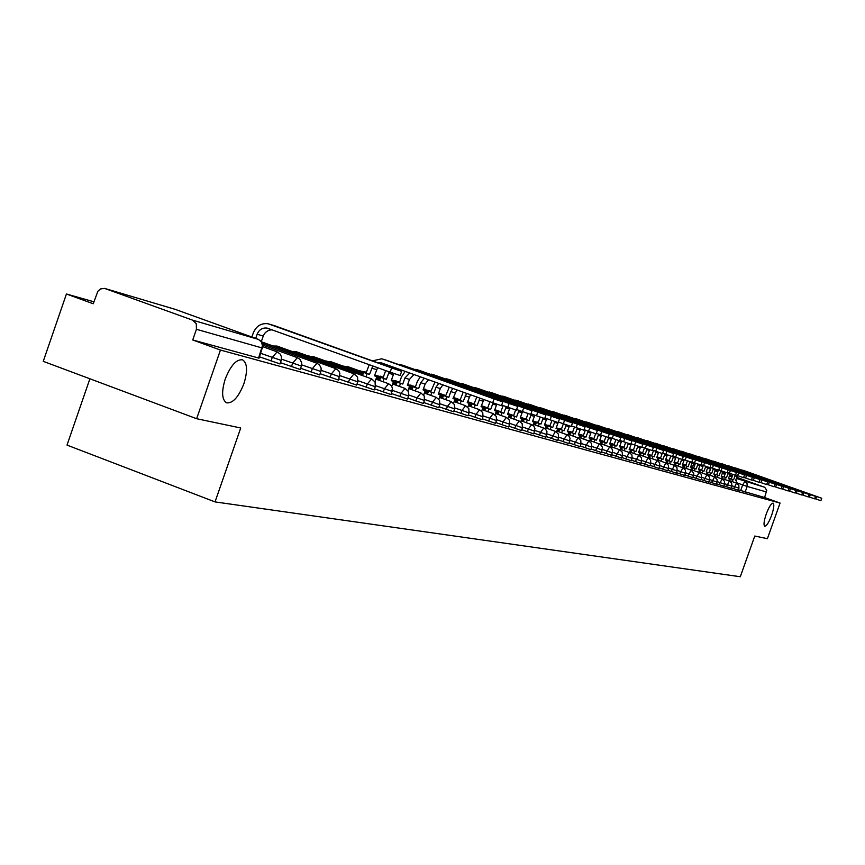 <?xml version="1.0" encoding="UTF-8"?>
<svg xmlns="http://www.w3.org/2000/svg" width="865" height="865" viewBox="0 0 865 865"><rect width="100%" height="100%" fill="white"/><g stroke="black" fill="none" stroke-linecap="round" stroke-linejoin="round"><path stroke-width="1.3" d="M766.239 514.037C768.963 506.89 771.256 503.257 773.115 503.149C774.391 504.414 773.883 508.49 771.591 515.378C768.877 522.503 766.585 526.136 764.725 526.266C763.438 525.023 763.946 520.946 766.239 514.037M225.246 379.011C230.641 365.484 236.415 359.094 242.568 359.829C247.347 363.019 247.79 370.966 243.908 383.671C238.589 397.089 232.826 403.479 226.63 402.852C221.818 399.76 221.364 391.813 225.246 379.011M731.249 487.849L738.148 490.206M723.951 485.827L731.001 488.238M716.49 483.751L723.702 486.217M708.868 481.643L716.231 484.162M701.061 479.48L708.597 482.054M693.07 477.264L700.78 479.902M684.896 474.993L692.779 477.696M676.516 472.679L684.593 475.436M667.942 470.3L676.214 473.133M659.162 467.868L667.629 470.765M650.156 465.37L658.968 468.419L659.779 466.116L650.934 463.045M640.933 462.807L649.961 465.932L650.783 463.608L641.722 460.461M631.461 460.18L640.727 463.391L641.56 461.034L632.261 457.812M621.762 457.488L631.266 460.764M611.804 454.731L621.546 458.093M601.575 451.898L611.587 455.347M591.087 448.978L601.359 452.525M580.307 445.994L590.849 449.649L591.736 447.129L581.15 443.453M569.224 442.923L580.069 446.654M557.838 439.755L568.986 443.604M546.139 436.511L557.59 440.458M534.094 433.17L545.88 437.225M521.703 429.721L533.835 433.906M508.934 426.186L521.422 430.511L522.384 427.775L509.842 423.418M495.796 422.531L508.652 426.996L509.626 424.218L496.715 419.73M482.259 418.779L495.515 423.342M468.3 414.897L481.956 419.644L482.962 416.779L469.241 412.01M453.898 410.897L467.997 415.762M439.042 406.766L453.574 411.816L454.612 408.864L440.004 403.782M423.699 402.506L438.717 407.685M407.858 398.105L423.363 403.49L424.423 400.441L408.853 395.024M391.488 393.553L407.523 399.089M374.556 388.85L391.131 394.57M357.04 383.974L374.188 389.899M338.907 378.935L356.639 385.109L357.786 381.843L339.945 375.626M320.126 373.712L338.518 380.059M300.652 368.295L319.715 374.88M280.455 362.673L300.231 369.506M259.5 356.834L280.022 363.927M93.917 301.798L66.432 293.992L93.247 303.756L97.886 291.246L100.556 288.921L104.535 288.391L192.571 320.147L258.332 339.361L175.13 309.335L105.314 288.607M89.895 378.784L67.016 445.097L215.039 501.905L240.719 427.98L196.647 418.714L220.445 350.055L780.068 503.062L767.396 538.69L754.767 536.041L740.299 576.739L215.039 501.905M196.647 418.714L43.25 361.343L66.432 293.992M736.731 477.307L764.725 487.319L766.768 490.304L764.595 497.526L738.386 489.817M715.377 469.695L718.166 470.69M722.643 472.29L725.357 473.252M729.768 474.831L732.385 475.761M764.595 497.526L780.068 503.062M262.538 348.076L196.431 329.295L192.733 339.967L220.445 350.055M196.431 329.295L196.29 323.759L192.571 320.147M192.733 339.967L259.046 358.142M400.181 375.54L390.147 372.188L391.64 367.928L401.652 371.334L274.648 325.748M262.884 346.454L263.814 343.794L262.473 343.416M263.814 343.794L262.43 343.297M261.36 341.47L263.555 335.242L265.447 332.441L268.885 330.225L272.032 329.792M255.694 338.41L257.143 334.236C259.154 329.587 262.484 327.532 267.123 328.105L390.147 372.188M391.64 367.928L268.15 323.78C261.252 322.915 256.31 325.943 253.315 332.852L251.866 337.026M502.814 401.901L501.473 405.707L492.726 402.733L494.066 398.916L502.814 401.901L386.99 360.424M374.988 381.876L376.859 376.535L374.459 375.832L377.594 367.679M376.859 376.535L374.513 375.691M369.236 364.684L366.036 373.15L369.528 374.404L372.837 365.971M369.528 374.404L363.603 372.447L362.5 375.594M366.003 376.848L367.095 373.702M321.996 360.975L322.299 360.1L318.882 358.867L308.546 356.131M322.299 360.1L308.632 355.883M366.036 373.15L363.603 372.447M377.843 362.684L381.692 362.965L492.726 402.733M382.276 364.273L384.73 364.057M494.066 398.916L383.011 359.191L381.692 358.813L372.674 360.824M517.681 406.388L516.373 410.14L507.809 407.231L509.128 403.468L517.681 406.388L403.544 365.527M391.759 386.385L393.521 381.357L391.207 380.687L393.802 373.485M393.521 381.357L391.25 380.535M385.693 370.588L382.99 378.059L386.428 379.303L389.164 371.842M386.428 379.303L380.632 377.378L379.551 380.47M383 381.714L384.082 378.621M339.448 366.014L339.75 365.16L336.377 363.938L326.386 361.3M339.75 365.16L326.462 361.062M382.99 378.059L380.632 377.378M393.218 368.187L394.959 367.712M397.63 369.766L399.208 369.236M501.711 405.047L507.809 407.231M509.128 403.468L396.375 363.733M389.693 365.83L388.731 366.587M530.775 414.4L522.384 411.567L523.682 407.88L532.062 410.734L419.557 370.469M407.977 390.775L409.642 386.028L407.393 385.379L409.491 379.378L413.978 374.534M409.642 386.028L407.447 385.239M405.209 371.388L401.49 376.794L399.392 382.817L402.776 384.038L404.885 378.016L409.729 373.01M402.776 384.038L397.111 382.157L396.051 385.185M399.446 386.417L400.506 383.379M356.337 370.88L356.629 370.058L343.632 366.295M356.629 370.058L343.708 366.079M399.392 382.817L397.111 382.157M516.589 409.491L522.384 411.567M523.682 407.88L412.605 368.728M544.712 418.541L536.484 415.762L537.76 412.129L545.977 414.94L435.052 375.259M423.666 395.046L425.245 390.548L423.072 389.91L425.137 384.017L428.564 379.757M425.245 390.548L423.126 389.78M420.304 376.794L417.33 381.497L415.265 387.412L418.606 388.623L420.682 382.698L424.38 378.254M418.606 388.623L413.059 386.774L412.01 389.758M415.362 390.958L416.4 387.985M366.219 372.61L360.327 371.139M366.154 372.815L360.413 370.923M415.265 387.412L413.059 386.774M530.991 413.794L536.484 415.762M537.76 412.129L428.316 373.561M559.439 419.006L558.185 422.574L550.129 419.828L551.383 416.26L559.439 419.006L450.06 379.886M438.858 399.208L440.361 394.916L438.263 394.31L440.296 388.504L442.858 384.871M440.361 394.916L438.306 394.18M434.998 382.06L430.629 391.867L433.927 393.056L435.971 387.228L438.76 383.411M433.927 393.056L428.499 391.25L427.472 394.18M430.77 395.37L431.797 392.44M383.173 377.529L376.502 375.832M383.108 377.735L376.578 375.615M430.629 391.867L428.499 391.25M544.907 417.968L550.129 419.828M551.383 416.26L443.529 378.243M571.257 426.434L563.342 423.764L564.586 420.249L572.479 422.953L464.602 384.374M453.574 403.252L455.012 399.165L452.968 398.57L456.828 389.877M455.012 399.165L453.011 398.441M449.292 387.174L445.518 396.181L448.773 397.359L450.784 391.618L452.828 388.45M448.773 397.359L443.453 395.586L442.447 398.462M445.702 399.641L446.708 396.754M399.576 382.298L392.169 380.373M399.5 382.492L392.245 380.168M445.518 396.181L443.453 395.586M558.39 421.99L563.342 423.764M564.586 420.249L458.255 382.773M583.907 430.197L576.144 427.58L577.366 424.12L585.118 426.769L478.702 388.731M467.835 407.188L469.208 403.274L467.23 402.701L470.474 394.764M469.208 403.274L467.273 402.582M463.197 392.159L459.953 400.365L463.164 401.522L466.57 393.37M463.164 401.522L457.953 399.792L456.958 402.614M460.169 403.771L461.164 400.938M415.438 386.904L407.653 384.644L415.373 387.098M459.953 400.365L457.953 399.792M571.441 425.894L576.144 427.58M577.366 424.12L472.539 387.174M597.369 430.467L596.169 433.873L588.557 431.278L589.757 427.861L597.369 430.467L492.369 392.948M481.664 411.016L482.984 407.264L481.059 406.701L483.805 399.543M482.984 407.264L481.102 406.582M476.745 397.013L473.955 404.431L477.112 405.566L479.989 398.17M477.112 405.566L472.009 403.858L471.025 406.647M474.193 407.783L475.177 405.004M430.802 391.391L423.331 389.196M430.738 391.564L423.299 389.261M473.955 404.431L472.009 403.858M584.091 429.678L588.557 431.278M589.757 427.861L486.389 391.434M608.073 437.387L600.591 434.857L601.78 431.505L609.241 434.057L505.636 397.046M495.083 414.746L496.348 411.135L494.488 410.594L496.813 404.171M496.348 411.135L494.531 410.475M489.925 401.738L487.536 408.356L490.66 409.48L493.082 402.863M490.66 409.48L485.643 407.815L484.681 410.551M487.806 411.675L488.768 408.94M445.67 395.77L438.512 393.597M445.626 395.878L438.458 393.726M487.536 408.356L485.643 407.815M596.353 433.343L600.591 434.857M601.78 431.505L499.819 395.565M620.767 437.539L619.61 440.836L612.269 438.339L613.436 435.03L620.767 437.539L518.513 401.014M508.101 418.379L509.323 414.886L507.517 414.367L509.853 407.956M509.323 414.886L507.55 414.249M503.127 405.555L500.716 412.183L503.798 413.286L506.241 406.669M503.798 413.286L498.878 411.654L497.937 414.346M501.019 415.46L501.97 412.756M460.083 400.008L453.217 397.868M460.061 400.073L453.152 398.051M500.716 412.183L498.878 411.654M608.246 436.901L612.269 438.339M613.436 435.03L512.859 399.576M631.958 440.923L630.812 444.178L623.611 441.712L624.757 438.458L631.958 440.923L531.024 404.874M520.741 421.904L521.919 418.541L520.168 418.033L522.525 411.621M524.104 419.32L520.211 417.925M515.637 409.924L513.518 415.892L516.556 416.984L519.022 410.367M516.556 416.984L511.734 415.373L510.804 418.033M513.842 419.125L514.783 416.465M467.403 402.203L474.052 404.128L467.468 402.009M513.518 415.892L511.734 415.373M619.783 440.35L623.611 441.712M624.757 438.458L525.52 403.479M641.7 447.389L634.618 444.988L635.753 441.777L642.836 444.199L543.177 408.626M533.024 425.342L534.17 422.088L532.462 421.59L534.84 415.178M534.17 422.088L532.505 421.482M528.061 413.557L525.952 419.493L528.958 420.574L531.445 413.967M528.958 420.574L524.222 418.995L523.303 421.601M526.309 422.682L527.228 420.076M487.06 408.226L481.297 406.031M487.168 407.934L481.232 406.215M525.952 419.493L524.222 418.995M630.985 443.691L634.618 444.988M635.753 441.777L537.825 407.264M653.389 447.4L652.275 450.557L645.312 448.178L646.436 445.01L653.389 447.4L554.984 412.27M544.961 428.694L546.075 425.526L544.409 425.05L546.81 418.638M546.075 425.526L544.453 424.942M540.16 417.06L538.041 422.996L541.003 424.055L543.155 418.087M541.003 424.055L536.354 422.509L535.446 425.083M538.419 426.153L539.327 423.58M499.548 411.848L494.715 409.924M499.656 411.556L494.661 410.107M538.041 422.996L536.354 422.509M641.862 446.946L645.312 448.178M646.436 445.01L549.772 410.94M663.65 450.492L662.547 453.606L655.713 451.271L656.816 448.146L663.65 450.492L566.467 415.816M556.563 431.959L557.644 428.878L556.033 428.413L558.141 422.563M557.644 428.878L556.065 428.316M551.913 420.466L549.783 426.402L552.713 427.451L554.876 421.493M552.713 427.451L548.15 425.926L547.253 428.467M550.194 429.516L551.081 426.975M511.593 415.665L511.799 415.081L507.744 413.708M511.799 415.081L507.679 413.892M549.783 426.402L548.15 425.926M652.437 450.103L655.713 451.271M656.816 448.146L561.396 414.519M673.63 453.509L672.548 456.579L665.812 454.276L666.904 451.206L673.63 453.509L577.636 419.266M567.851 435.138L568.91 432.143L567.343 431.689L569.44 425.883M568.91 432.143L567.375 431.592M563.364 423.774L561.212 429.71L564.11 430.748L566.283 424.802M564.11 430.748L559.623 429.256L558.747 431.754M561.645 432.792L562.52 430.294M523.422 419.071L523.617 418.509L520.395 417.384M523.617 418.509L520.33 417.557M561.212 429.71L559.623 429.256M662.709 453.174L665.812 454.276M666.904 451.206L572.695 418M683.339 456.439L682.269 459.477L675.652 457.207L676.722 454.168L683.339 456.439L588.514 422.617M578.836 438.241L579.864 435.311L578.339 434.868L580.437 429.083M579.864 435.311L578.371 434.781M574.49 426.986L572.338 432.933L575.193 433.96L577.377 428.013M575.193 433.96L570.792 432.489L569.916 434.954M572.781 435.982L573.646 433.516M534.927 422.401L535.121 421.85L532.624 421.125M535.121 421.85L532.678 420.974M572.338 432.933L570.792 432.489M672.7 456.158L675.652 457.207M676.722 454.168L583.691 421.385M692.789 459.293L691.73 462.288L685.21 460.061L686.269 457.066L692.789 459.293L599.088 425.883M589.53 441.258L590.535 438.404L589.043 437.971L591.163 432.197M590.535 438.404L589.076 437.885M585.335 430.121L583.161 436.079L585.983 437.085L588.189 431.138M585.983 437.085L581.658 435.636L580.793 438.068M583.626 439.074L584.481 436.652M538.192 422.553L537.122 422.401M538.171 422.607L537.165 422.25M546.129 425.634L546.323 425.093L544.572 424.596M546.323 425.093L544.615 424.488M583.161 436.079L581.658 435.636M682.409 459.055L685.21 460.061M686.269 457.066L594.396 424.683M700.942 465.013L694.53 462.829L695.568 459.877L701.98 462.072L609.393 429.062M599.932 444.21L600.926 441.41L599.477 440.988L601.597 435.214M600.926 441.41L599.499 440.901M595.639 433.711L593.704 439.128L596.493 440.134L598.71 434.187M596.493 440.134L592.233 438.706L591.39 441.096M594.179 442.101L595.034 439.701M549.945 425.958L548.226 425.623M549.902 426.067L548.269 425.472M557.082 428.672L556.195 427.959M557.222 428.262L556.217 427.905M593.704 439.128L592.233 438.706M691.87 461.878L694.53 462.829M695.568 459.877L604.819 427.883M710.933 464.786L709.905 467.695L703.591 465.532L704.629 462.613L710.933 464.786L619.437 432.165M610.074 447.075L611.047 444.34L609.63 443.929L611.771 438.155M611.047 444.34L609.663 443.842M605.9 436.706L603.975 442.101L606.733 443.096L608.96 437.149M606.733 443.096L602.537 441.691L601.705 444.048M604.473 445.043L605.305 442.675M561.374 429.278L559.049 428.759M561.32 429.418L559.093 428.618M603.975 442.101L602.537 441.691M701.072 464.635L703.591 465.532M704.629 462.613L614.961 431.019M719.658 467.414L718.642 470.29L712.425 468.16L713.441 465.284L719.658 467.414L629.223 435.182M619.956 449.887L620.908 447.194L619.535 446.805L621.686 441.02M620.908 447.194L619.556 446.718M615.912 439.615L613.977 445.01L616.702 445.983L618.67 440.555M616.702 445.983L612.582 444.599L611.76 446.924M614.485 447.908L615.307 445.583M572.489 432.511L569.592 431.819M572.435 432.673L569.635 431.678M613.977 445.01L612.582 444.599M710.046 467.305L712.425 468.16M713.441 465.284L624.854 434.057M728.157 469.987L727.151 472.82L721.032 470.722L722.037 467.879L728.157 469.987L638.748 438.123M629.59 452.622L630.52 449.984L629.179 449.595L631.353 443.821M630.52 449.984L629.212 449.508M625.665 442.437L623.73 447.832L626.422 448.794L628.39 443.388M626.422 448.794L622.368 447.432L621.557 449.735M624.26 450.697L625.071 448.405M583.313 435.646L579.864 434.792M583.259 435.819L579.918 434.663M623.73 447.832L622.368 447.432M718.772 469.922L721.032 470.722M722.037 467.879L634.499 437.03M735.455 475.285L729.422 473.22L730.417 470.419L736.45 472.495L648.047 440.988M638.986 455.293L639.895 452.698L638.586 452.319L640.511 447.032M639.895 452.698L638.619 452.244M635.18 445.194L633.234 450.589L635.905 451.541L637.873 446.135M635.905 451.541L631.915 450.2L631.115 452.471M633.775 453.422L634.575 451.162M593.855 438.706L589.887 437.701M593.79 438.869L589.941 437.571M633.234 450.589L631.915 450.2M727.281 472.463L729.422 473.22M730.417 470.419L643.895 439.917M743.554 477.685L737.607 475.653L738.591 472.885L744.527 474.928L657.119 443.788M648.145 457.899L649.042 455.347L647.766 454.979L649.691 449.703M649.042 455.347L647.798 454.904M644.468 447.875L642.511 453.271L645.149 454.212L647.128 448.816M645.149 454.212L641.214 452.903L640.424 455.131M643.063 456.082L643.852 453.844M604.116 441.691L599.661 440.534M604.062 441.853L599.715 440.415M642.511 453.271L638.705 452.006M735.585 474.939L737.607 475.653M738.591 472.885L653.064 442.739M751.447 480.032L745.587 478.031L746.549 475.296L752.409 477.318L665.974 446.524M648.35 457.315L657.119 460.461L657.973 457.931L656.73 457.574L658.654 452.309M657.973 457.931L656.751 457.499M653.529 450.492L651.561 455.898L654.167 456.828L656.157 451.433M654.167 456.828L650.296 455.531L649.518 457.736M652.124 458.677L652.902 456.461M614.118 444.599L609.836 443.356L614.063 444.751M651.561 455.898L650.296 455.531M743.673 477.35L745.587 478.031M746.549 475.296L662.006 445.497M760.097 479.632L759.146 482.335L753.372 480.356L754.323 477.653L760.097 479.632L674.603 449.184M665.801 462.937L666.688 460.45L665.466 460.104L667.402 454.839M666.688 460.45L665.488 460.029M662.168 453.498L660.395 458.461L662.968 459.38L664.98 453.984M662.968 459.38L659.162 458.104L658.384 460.277M660.968 461.196L661.736 459.023M623.87 447.432L619.729 446.232M623.816 447.583L619.708 446.297M660.395 458.461L659.162 458.104M751.555 479.707L753.372 480.356M754.323 477.653L670.732 448.189M767.612 481.902L766.66 484.573L760.962 482.616L761.914 479.945L767.612 481.902L683.036 451.789M674.322 465.359L675.187 462.916L673.997 462.57L675.943 457.315M675.187 462.916L674.03 462.505M670.786 456.017L669.013 460.959L671.564 461.867L673.576 456.471M671.564 461.867L667.812 460.602L667.045 462.753M669.596 463.672L670.364 461.521M633.364 450.233L629.385 449.032M633.321 450.341L629.342 449.13M669.013 460.959L667.812 460.602M759.265 482.01L760.962 482.616M761.914 479.945L679.252 450.806M774.002 486.746L768.39 484.822L769.32 482.183L774.932 484.119L691.276 454.33M682.636 467.727L683.491 465.327L682.334 464.981L684.291 459.726M683.491 465.327L682.355 464.916M679.209 458.461L677.436 463.391L679.955 464.3L681.761 459.326M679.955 464.3L676.257 463.056L675.5 465.175M678.03 466.084L678.776 463.954M642.63 452.946L638.792 451.757M642.598 453.033L638.738 451.898M677.436 463.391L676.257 463.056M766.779 484.249L768.39 484.822M769.32 482.183L687.567 453.368M782.09 486.281L781.171 488.887L775.624 486.984L776.554 484.378L782.09 486.281L699.32 456.817M690.767 470.052L691.611 467.673L690.475 467.338L692.443 462.083M691.611 467.673L690.497 467.273M687.437 460.84L685.653 465.781L688.151 466.668L689.956 461.715M688.151 466.668L684.507 465.446L683.761 467.543M686.259 468.441L687.005 466.332M651.659 455.606L647.961 454.428M651.648 455.66L647.907 454.579M685.653 465.781L684.507 465.446M774.11 486.444L775.624 486.984M776.554 484.378L695.698 455.877M789.085 488.39L788.166 490.963L782.706 489.093L783.625 486.508L789.085 488.39L707.181 459.239M698.704 472.312L699.536 469.965L698.433 469.652L700.196 464.797M699.536 469.965L698.455 469.576M695.471 463.164L693.687 468.106L696.152 468.992L697.969 464.04M696.152 468.992L692.562 467.781L691.838 469.857M694.303 470.733L695.038 468.668M660.482 458.201L656.913 457.023M660.471 458.223L656.87 457.174M693.687 468.106L692.562 467.781M781.279 488.584L782.706 489.093M783.625 486.508L703.634 458.32M795.919 490.455L795.011 492.996L789.615 491.147L790.524 488.595L795.919 490.455L714.858 461.607M706.467 474.528L707.289 472.214L706.208 471.901L707.97 467.057M708.057 472.539L706.229 471.836M703.332 465.435L701.537 470.376L703.98 471.252L705.797 466.311M703.98 471.252L700.445 470.063L699.72 472.106M702.164 472.982L702.888 470.938M668.915 460.926L665.661 459.564M669.002 460.699L665.607 459.715M701.537 470.376L700.445 470.063M788.274 490.671L789.615 491.147M790.524 488.595L711.398 460.71M802.59 492.477L801.693 494.985L796.373 493.158L797.271 490.639L802.59 492.477L722.372 463.932M714.058 476.691L714.868 474.409L713.809 474.096L715.582 469.273M714.868 474.409L713.83 474.031M711.019 467.662L709.213 472.604L711.635 473.469L713.463 468.527M711.635 473.469L708.143 472.29L707.429 474.323M709.851 475.188L710.565 473.155M676.884 463.24L674.192 462.04M676.971 463.002L674.138 462.191M709.213 472.604L708.143 472.29M795.108 492.715L796.373 493.158M797.271 490.639L718.977 463.045M809.121 494.445L808.234 496.932L802.98 495.126L803.866 492.639L809.121 494.445L729.714 466.192M721.475 478.81L722.275 476.55L721.237 476.247L723.021 471.425M722.275 476.55L721.259 476.193M718.361 470.214L716.717 474.777L719.118 475.631L720.956 470.69M719.118 475.631L715.669 474.474L714.966 476.474M717.355 477.329L718.069 475.328M684.68 465.5L682.474 464.602M684.766 465.273L682.517 464.462M716.717 474.777L715.669 474.474M801.801 494.704L802.98 495.126M803.866 492.639L726.395 465.327M815.5 496.369L814.625 498.835L809.435 497.051L810.321 494.585L815.5 496.369L736.894 468.408M728.73 480.875L729.519 478.648L728.514 478.356L730.298 473.533M729.519 478.648L728.535 478.291M725.703 472.355L724.059 476.907L726.427 477.75L728.276 472.809M726.427 477.75L723.043 476.615L722.34 478.583M724.708 479.437L725.411 477.458M692.26 467.835L690.605 466.97M692.389 467.478L690.648 466.862M724.059 476.907L723.043 476.615M808.332 496.651L809.435 497.051M810.321 494.585L733.639 467.565M821.739 498.262L820.874 500.694L815.76 498.932L816.625 496.499L821.739 498.262L743.922 470.582M735.834 482.897L736.612 480.702L735.628 480.421L737.423 475.588M736.612 480.702L735.65 480.356M732.882 474.442L731.249 478.994L733.585 479.826L735.261 475.231M733.585 479.826L730.244 478.702L729.552 480.648M731.898 481.491L732.59 479.534M693.817 467.738L693.243 467.684M699.72 469.998L698.563 469.273M699.85 469.641L698.596 469.198M731.249 478.994L730.244 478.702M814.722 498.564L815.76 498.932M816.625 496.499L740.743 469.749M738.234 490.26L738.959 488.206L731.952 485.784M733.596 488.682L736.558 483.157L738.818 485.189L738.959 488.206M731.087 488.293L731.833 486.217L724.665 483.74M726.395 486.692L729.4 481.113L721.637 478.334M723.789 486.281L724.535 484.184L717.215 481.654M719.031 484.67L722.102 479.026L714.231 476.215M717.085 482.097L709.592 479.513M711.506 482.584L714.598 476.885L706.64 474.042M708.695 482.119L709.451 479.978L701.796 477.318M703.807 480.464L706.965 474.701L698.888 471.814M700.888 479.967L701.656 477.794L693.806 475.08M695.925 478.291L699.115 472.463L690.951 469.533M693.676 475.555L685.642 472.787M687.87 476.064L691.124 470.182L682.831 467.208M684.712 475.512L685.491 473.285L677.273 470.441M679.62 473.782L682.896 467.824L685.34 470.03L685.491 473.285M676.333 473.198L677.133 470.96L668.71 468.041M671.164 471.457L674.505 465.424L676.971 467.651L677.133 470.96M667.758 470.841L668.559 468.56L659.93 465.575M662.514 469.068L665.899 462.97L668.396 465.219L668.559 468.56M653.648 466.624L657.086 460.45M644.555 464.116L648.09 457.877L639.192 454.698M635.245 461.542L638.835 455.239L629.807 452.006M631.255 460.786L632.099 458.396L622.562 455.087M625.687 458.904L629.342 452.525L620.183 449.238M621.546 458.104L622.4 455.682L612.615 452.298M615.891 456.201L619.567 449.724L622.227 452.125L622.4 455.682M612.452 452.892L602.408 449.422M605.835 453.422L609.62 446.891L600.18 443.507M602.235 450.038L591.92 446.481M595.52 450.579L599.326 443.94L601.499 445.497L602.397 447.421L601.348 452.536M584.924 447.648L588.795 440.934L591.563 443.431L591.746 447.108M580.058 446.675L580.966 444.123L570.078 440.35M574.036 444.653L577.982 437.841L580.783 440.371L580.966 444.123M569.894 441.009L558.704 437.149M562.856 441.561L566.91 434.684L556.876 431.084M557.59 440.48L558.509 437.852L547.004 433.862M551.351 438.393L555.449 431.408L558.325 434.003L558.509 437.852M546.821 434.565L534.981 430.478M539.533 435.127L540.474 432.457L543.707 428.045L545.653 429.289L546.994 431.765L545.869 437.257M534.775 431.213L522.59 427.007M527.369 431.765L528.32 429.062L531.672 424.618L521.119 420.822M514.848 428.316L515.81 425.569L519.238 421.06L508.512 417.2M501.96 424.758L502.943 421.969L506.382 417.384L509.431 420.141L509.636 424.196M495.504 423.374L496.488 420.552L483.189 415.924M488.682 421.093L489.677 418.271L493.201 413.621L496.294 416.422L496.488 420.552M475.004 417.319L476.01 414.443L479.61 409.74L482.757 412.573L482.962 416.779M467.987 415.795L469.003 412.886L454.849 407.956M460.904 413.427L461.921 410.507L465.608 405.728L468.798 408.615L469.003 412.886M446.351 409.415L447.389 406.453L451.227 401.63L439.496 397.403M438.706 407.729L439.755 404.723L424.683 399.479M431.343 405.263L432.392 402.257L436.317 397.37L424.369 393.067M415.838 400.992L416.908 397.932L420.931 392.97L408.745 388.58M407.502 399.122L408.594 396.029L392.494 390.418M399.835 396.57L400.917 393.467L405.036 388.428L392.613 383.952M392.234 391.413L375.572 385.66M383.282 392.007L384.384 388.839L388.612 383.736L375.94 379.162M374.177 389.942L375.291 386.731L358.067 380.73M366.165 387.282L367.29 384.06L371.626 378.881L295.689 351.493L293.949 352.174M348.454 382.395L349.601 379.119L354.055 373.864L277.07 346.076L275.167 346.746M339.675 376.74L321.175 370.35M330.127 377.335L331.284 374.004L335.858 368.663L261.673 341.88M320.893 371.496L301.723 364.868M311.13 372.091L312.308 368.706L316.925 363.246L319.412 364.825L321.099 367.971L321.077 370.847L319.693 374.934M301.431 366.068L281.536 359.18M291.44 366.652L292.64 363.203L297.376 357.656L299.917 359.278L301.636 362.478L301.615 365.408L300.209 369.56M281.233 360.424L260.711 353.331M271.015 361.019L272.237 357.505L277.114 351.871L280.195 354.077L281.449 356.78L281.428 359.764L280 363.992M740.645 490.628L742.667 484.908L735.974 482.508M729.682 480.27L729.033 480.032M722.632 477.75L721.94 477.502M715.431 475.166L714.685 474.907M701.591 470.225L698.606 469.154M693.914 467.478L690.821 466.376M692 467.23L694.379 463.456L695.233 463.759M697.655 464.764L702.91 466.505M707.538 468.149L710.424 469.187M714.977 470.809L717.777 471.803M722.253 473.404L724.967 474.366M729.368 475.945L731.995 476.875M736.331 478.421L764.336 487.157M710.738 468.311L707.797 467.435M703.083 466.04L700.034 465.132M695.244 463.716L691.859 463.435M357.796 381.8L357.559 377.075L354.055 373.864M424.434 400.409L424.218 395.975L420.931 392.97M454.622 408.831L454.406 404.539L451.227 401.63M522.395 427.753L522.19 423.764L519.238 421.06M641.56 461.013L641.387 457.563L638.835 455.239M313.887 356.802L312.589 357.04M331.382 361.884L330.116 362.121M348.314 366.814L347.081 367.052M364.706 371.582L363.516 371.82M380.589 376.199L379.443 376.448M395.986 380.687L394.873 380.935M410.918 385.033L409.837 385.271M430.867 391.207L424.358 389.488M439.474 393.337L438.533 393.532M549.686 425.407L548.875 425.656M557.86 428.337L559.579 428.759M572.598 432.186L570.013 431.786M580.934 434.5L580.177 434.738M593.931 438.479L590.103 437.625M600.505 440.188L599.78 440.436M685.913 465.056L684.972 465.229M258.516 358.088L262.43 345.74L261.544 342.118L258.505 339.426M745.122 492.163L747.155 486.444L742.667 484.908L744.873 481.47L747.025 483.459L747.155 486.444L766.563 491.98M174.503 309.151L175.271 309.389M257.143 334.236L263.241 336.042M269.599 324.191L275.632 326.051M371.701 368.176L376.621 369.636M383.011 359.191L387.888 360.694M388.569 373.183L393.326 374.588M399.706 364.349L404.42 365.798M404.885 378.016L409.491 379.378M415.86 369.333L420.422 370.739M420.682 382.698L425.137 384.017M431.494 374.156L435.906 375.518M435.971 387.228L440.296 388.504M446.632 378.827L450.903 380.146M450.784 391.618L454.968 392.861M461.294 383.357L465.435 384.633M465.143 395.867L469.208 397.078M475.501 387.736L479.524 388.98M479.069 399.998L483.005 401.165M489.287 391.996L493.18 393.197M492.574 403.998L496.402 405.134M502.651 396.116L506.436 397.284M505.69 407.891L509.399 408.983M515.637 400.127L519.303 401.263M518.427 411.664L522.028 412.724M528.234 404.02L531.802 405.112M530.796 415.33L534.3 416.368M540.474 407.793L543.944 408.864M542.82 418.887L546.226 419.893M552.378 411.47L555.741 412.508M554.508 422.358L557.817 423.331M563.948 415.038L567.224 416.043M565.883 425.721L569.105 426.672M575.193 418.509L578.382 419.493M576.944 428.997L580.08 429.927M586.146 421.882L589.249 422.844M587.713 432.186L590.763 433.095M596.796 425.169L599.813 426.11M598.202 435.3L601.175 436.176M607.176 428.38L610.117 429.289M608.409 438.328L611.306 439.182M617.275 431.494L620.14 432.381M618.367 441.269L621.189 442.112M627.125 434.533L629.915 435.398M628.066 444.145L630.812 444.967M636.716 437.495L639.44 438.339M637.527 446.946L640.208 447.746M646.079 440.382L648.739 441.204M646.75 449.681L649.366 450.46M655.205 443.204L657.8 444.005M655.746 452.352L658.297 453.109M664.115 445.951L666.634 446.729M664.536 454.958L667.023 455.693M672.797 448.632L675.262 449.389M673.111 457.499L675.543 458.212M681.285 451.249L683.696 451.995M681.479 459.975L683.858 460.677M689.567 453.801L691.924 454.536M689.654 462.397L691.978 463.089M697.655 456.298L699.958 457.012M705.559 458.742L707.808 459.434M705.462 467.078L707.678 467.738M713.29 461.132L715.485 461.802M713.095 469.349L715.269 469.987M720.837 463.456L722.989 464.116M720.556 471.555L722.686 472.182M728.222 465.738L730.33 466.386M727.865 473.717L729.941 474.334M735.445 467.965L737.499 468.603M735.001 475.837L737.034 476.442M742.516 470.149L744.527 470.765M262.852 346.714L277.157 351.882M338.496 380.113L339.88 373.28L338.68 370.717L335.858 368.663M391.121 394.613L392.429 388.115L391.304 385.693L388.612 383.736M533.824 433.938L534.948 428.37L533.597 425.85L531.672 424.618M568.975 443.626L570.067 438.285L568.759 435.874L566.91 434.684M611.577 455.358L612.615 450.308L611.717 448.405L609.62 446.891M692.887 477.761L693.817 473.242L691.124 470.182M716.328 484.227L717.226 479.848L714.62 476.896M263.274 345.33L297.419 357.678M263.728 344.032L316.958 363.257M277.016 346.065L273.081 346M295.722 351.504L291.894 351.428M375.291 386.731L375.075 382.038L371.626 378.881M362.889 374.459L313.854 356.78L310.795 356.51M363.268 373.377L331.349 361.873L328.332 361.613M376.318 378.081L379.93 379.378M408.594 396.029L408.377 391.488L405.036 388.428M365.398 372.966L348.281 366.803L345.319 366.544M376.686 377.032L380.297 378.329M392.98 382.903L396.419 384.136M366.371 372.177L361.765 371.312M374.696 375.172L381.562 377.648M393.337 381.887L396.776 383.13M409.102 387.563L412.367 388.742M439.755 404.723L439.55 400.322L436.317 397.37M383.303 377.172L377.691 375.94M391.413 380.092L397.219 382.189M409.448 386.59L412.713 387.769M424.704 392.083L427.807 393.197M399.673 382.006L393.143 380.427M407.577 384.849L413.038 386.817M425.039 391.131L428.143 392.256M439.82 396.451L442.772 397.511M454.147 401.609L465.63 405.739M415.524 386.677L408.118 384.774M423.234 389.455L428.467 391.337M440.144 395.543L443.096 396.603M454.471 400.69L457.282 401.695M468.365 405.685L479.632 409.74M425.353 389.218L423.428 388.915M438.393 393.91L443.41 395.716M454.785 399.803L457.585 400.809M468.679 404.798L471.339 405.761M482.151 409.642L493.223 413.621M439.42 393.315L438.674 393.11M439.463 393.326L445.735 395.586M453.087 398.224L457.888 399.954M468.971 403.933L471.641 404.896M482.443 408.777L484.984 409.696M495.526 413.481L506.403 417.395M453.379 397.403L460.148 399.825M467.338 402.409L471.933 404.063M482.746 407.945L485.276 408.853M495.818 412.648L498.229 413.513M467.619 401.609L474.117 403.944M481.145 406.464L485.557 408.053M496.099 411.837L498.51 412.702M508.793 416.4L511.085 417.222M481.427 405.685L487.687 407.934M494.553 410.399L498.781 411.924M509.063 415.611L511.356 416.433M521.4 420.033L523.574 420.822M533.381 424.337L543.717 428.056M494.823 409.642L500.846 411.805M507.571 414.216L511.626 415.676M521.66 419.276L523.844 420.055M533.64 423.58L535.716 424.326M545.285 427.753L555.46 431.408M507.831 413.481L513.626 415.557M533.9 422.834L535.976 423.58M545.545 427.018L547.523 427.721M520.46 417.2L526.05 419.211M534.159 422.12L536.224 422.866M545.804 426.294L547.772 427.007M557.125 430.359L558.995 431.029M568.143 434.317L577.993 437.852M526.244 418.671L524.806 418.768M532.732 420.822L538.116 422.758M546.042 425.602L548.021 426.304M557.374 429.667L559.244 430.338M568.391 433.614L570.165 434.252M579.107 437.463L588.805 440.934M538.354 422.098L536.116 422.034M544.658 424.337L549.859 426.207M557.611 428.986L559.482 429.656M568.629 432.933L570.403 433.57M579.345 436.782L581.042 437.387M589.789 440.523L599.337 443.95M549.653 425.385L547.123 425.223M556.26 427.764L561.277 429.559M568.856 432.273L570.64 432.911M579.582 436.122L581.269 436.728M590.016 439.863L591.628 440.436M560.358 428.51L561.493 428.91M567.548 431.084L572.381 432.814M579.81 435.473L581.496 436.079M590.244 439.215L591.855 439.788M600.407 442.858L601.932 443.41M610.312 446.405L619.578 449.735M570.749 431.527L568.327 431.365M578.534 434.317L583.194 435.992M590.471 438.587L592.071 439.171M600.634 442.231L602.159 442.783M610.539 445.789L611.977 446.297M632.099 458.396L631.926 454.882L629.342 452.525M583.41 435.376L578.534 434.306M589.227 437.463L593.725 439.074M600.851 441.626L602.364 442.177M610.755 445.172L612.193 445.691M620.4 448.632L621.773 449.119M590.806 437.366L589.346 437.106M599.64 440.523L603.975 442.08M610.96 444.578L612.409 445.097M620.605 448.038L621.978 448.535M630.023 451.411L631.32 451.876M650.783 463.608L650.61 460.18L648.09 457.877M604.181 441.507L599.823 440.004M609.782 443.507L613.869 444.978M620.811 447.464L622.184 447.951M630.228 450.827L631.526 451.292M639.397 454.114L640.63 454.558M659.779 466.116L659.617 462.732L657.119 460.461M609.976 442.945L614.172 444.448M619.664 446.416L623.157 447.67M630.423 450.265L631.72 450.73M639.603 453.552L640.835 453.995M648.545 456.752L649.712 457.174M657.281 459.877L665.909 462.97M619.859 445.864L623.914 447.313M629.298 449.249L632.218 450.297M639.786 453L641.03 453.444M648.739 456.201L649.907 456.623M657.476 459.326L658.579 459.726M665.996 462.386L674.505 465.424M629.493 448.708L633.407 450.114M648.934 455.671L650.102 456.093M657.67 458.796L658.773 459.196M666.191 461.845L667.239 462.224M674.516 464.819L682.907 467.824M638.889 451.487L642.663 452.838M647.863 454.698L650.285 455.563M657.854 458.277L658.957 458.666M666.374 461.326L667.423 461.694M674.7 464.3L675.684 464.656M648.047 454.19L651.702 455.498M656.816 457.325L659.141 458.158M666.558 460.807L667.607 461.186M674.884 463.791L675.868 464.148M683.004 466.7L683.945 467.035M701.656 477.794L701.493 474.615L699.136 472.463M656.989 456.828L660.525 458.093M665.542 459.888L667.78 460.688M675.057 463.294L676.052 463.651M683.188 466.203L684.118 466.538M691.124 469.035L692.011 469.349M709.451 479.978L709.3 476.82L706.965 474.701M660.601 457.866L660.027 457.92M665.715 459.401L669.132 460.623M674.062 462.386L676.214 463.164M683.361 465.716L684.291 466.051M691.297 468.549L692.184 468.862M699.061 471.328L699.893 471.62M669.272 460.234L668.083 460.256M674.235 461.921L677.533 463.099M682.388 464.829L684.464 465.575M691.47 468.073L692.346 468.397M699.223 470.852L700.055 471.144M706.813 473.566L707.592 473.847M724.535 484.184L724.383 481.102L722.102 479.026M677.695 462.645L675.954 462.537M682.55 464.364L685.75 465.511M690.519 467.219L692.519 467.933M699.396 470.387L700.228 470.679M706.975 473.101L707.765 473.382M714.393 475.75L715.128 476.01M731.833 486.217L731.682 483.167L729.422 481.124M685.588 464.938L683.664 464.764M690.681 466.765L693.773 467.868M698.466 469.544L700.38 470.236M707.138 472.647L707.927 472.928M714.555 475.296L715.29 475.555M721.799 477.88L722.502 478.129M728.892 480.421L736.558 483.157M259.013 358.207L262.917 345.881L261.468 341.61L258.43 339.394M258.365 339.372L175.227 309.367M400.171 375.583L401.652 371.334M267.123 328.105L268.518 328.527M380.773 362.705L382.038 363.084M530.764 414.421L532.062 410.734M544.701 418.563L545.977 414.94M571.246 426.456L572.479 422.953M583.897 430.219L585.118 426.769M608.063 437.409L609.241 434.057M641.7 447.41L642.836 444.199M700.942 465.024L701.98 462.072M735.455 475.296L736.45 472.495M743.543 477.696L744.527 474.928M751.436 480.043L752.409 477.318M774.002 486.757L774.932 484.119"/></g></svg>
